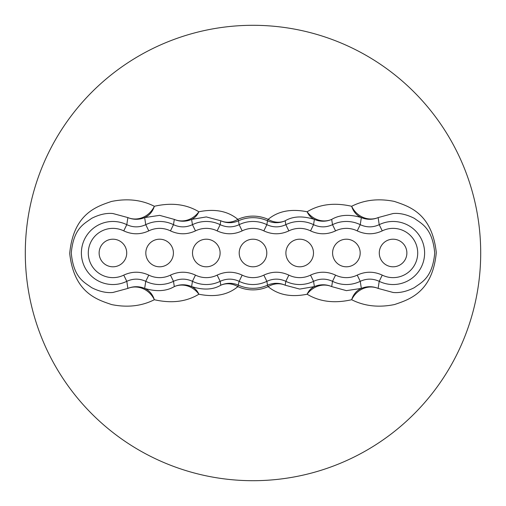 <?xml version="1.0" encoding="UTF-8"?>
<svg xmlns="http://www.w3.org/2000/svg" width="506" height="506" viewBox="0 0 506 506"><rect width="100%" height="100%" fill="white"/><g stroke="black" fill="none" stroke-linecap="round" stroke-linejoin="round"><path stroke-width="0.76" d="M170.446 230.875A24.636 24.636 0 0 0 148.783 230.875C140.466 234.733 132.123 234.733 123.755 230.875A24.636 24.636 0 0 0 88.291 253A24.636 24.636 0 0 0 123.755 275.125C132.072 271.267 140.415 271.267 148.783 275.125A24.636 24.636 0 0 0 170.446 275.125C178.763 271.267 187.106 271.267 195.474 275.125A24.636 24.636 0 0 0 217.137 275.125C225.461 271.267 233.797 271.267 242.165 275.125A24.636 24.636 0 0 0 263.835 275.125C272.152 271.267 280.495 271.267 288.863 275.125A24.636 24.636 0 0 0 310.526 275.125C318.843 271.267 327.186 271.267 335.554 275.125A24.636 24.636 0 0 0 357.217 275.125C365.534 271.267 373.877 271.267 382.245 275.125A24.636 24.636 0 0 0 417.709 253A24.636 24.636 0 0 0 382.245 230.875C373.928 234.733 365.585 234.733 357.217 230.875A24.636 24.636 0 0 0 335.554 230.875C327.237 234.733 318.894 234.733 310.526 230.875A24.636 24.636 0 0 0 288.863 230.875C280.539 234.733 272.203 234.733 263.835 230.875A24.636 24.636 0 0 0 242.165 230.875C233.848 234.733 225.505 234.733 217.137 230.875A24.636 24.636 0 0 0 195.474 230.875C187.157 234.733 178.814 234.733 170.446 230.875L173.482 224.677C179.801 227.58 186.119 227.58 192.444 224.677A31.536 31.536 0 0 1 220.173 224.677C226.492 227.58 232.817 227.58 239.136 224.677A31.536 31.536 0 0 1 266.864 224.677C273.183 227.58 279.508 227.58 285.827 224.677A31.536 31.536 0 0 1 313.556 224.677C319.881 227.58 326.199 227.58 332.518 224.677A31.536 31.536 0 0 1 360.253 224.677C366.572 227.58 372.89 227.58 379.209 224.677A31.536 31.536 0 0 1 424.61 253A31.536 31.536 0 0 1 379.209 281.323C372.89 278.42 366.572 278.42 360.253 281.323L357.217 275.125M112.92 266.801A13.801 13.801 0 0 0 126.721 253A13.801 13.801 0 0 0 112.92 239.199A13.801 13.801 0 0 0 99.125 253A13.801 13.801 0 0 0 112.92 266.801M159.618 266.801A13.801 13.801 0 0 0 173.413 253A13.801 13.801 0 0 0 159.618 239.199A13.801 13.801 0 0 0 145.817 253A13.801 13.801 0 0 0 159.618 266.801M206.309 266.801A13.801 13.801 0 0 0 220.11 253A13.801 13.801 0 0 0 206.309 239.199A13.801 13.801 0 0 0 192.508 253A13.801 13.801 0 0 0 206.309 266.801M253 266.801A13.801 13.801 0 0 0 266.801 253A13.801 13.801 0 0 0 253 239.199A13.801 13.801 0 0 0 239.199 253A13.801 13.801 0 0 0 253 266.801M299.691 266.801A13.801 13.801 0 0 0 313.492 253A13.801 13.801 0 0 0 299.691 239.199A13.801 13.801 0 0 0 285.89 253A13.801 13.801 0 0 0 299.691 266.801M346.382 266.801A13.801 13.801 0 0 0 360.183 253A13.801 13.801 0 0 0 346.382 239.199A13.801 13.801 0 0 0 332.587 253A13.801 13.801 0 0 0 346.382 266.801M393.08 266.801A13.801 13.801 0 0 0 406.875 253A13.801 13.801 0 0 0 393.08 239.199A13.801 13.801 0 0 0 379.279 253A13.801 13.801 0 0 0 393.08 266.801M123.755 230.875L126.791 224.677C133.11 227.58 139.428 227.58 145.747 224.677A31.536 31.536 0 0 1 173.482 224.677L174.317 219.408L159.618 215.36L144.659 217.586A21.562 18.595 68.8 0 0 154.336 206.277C171.534 202.381 186.379 204.209 198.864 211.774C214.886 208.535 227.883 211.065 237.858 219.364A36.887 36.887 0 0 1 268.142 219.364C278.041 211.091 291.039 208.561 307.136 211.774C319.571 204.215 334.415 202.381 351.664 206.277C364.282 199.876 378.507 198.251 394.326 201.407C408.361 206.246 431.896 212.716 436.292 252.564C432.516 292.835 408.576 299.685 394.585 304.53C378.69 307.768 364.383 306.168 351.664 299.723A21.562 18.595 68.8 0 1 361.341 288.414A21.562 21.556 180 0 1 378.121 288.414L393.08 292.468C399.645 293.126 406.767 291.507 414.427 287.617C421.201 282.405 432.352 278.445 434.724 253.07C432.44 227.618 421.144 223.538 414.446 218.396C406.773 214.5 399.651 212.874 393.08 213.532L378.121 217.586A21.562 19.993 64.6 0 1 351.664 206.277A21.562 18.595 111.2 0 0 361.341 217.586C349.538 214.108 339.652 214.715 331.683 219.408A21.562 19.936 63.9 0 1 307.136 211.774A21.562 16.837 112.4 0 0 314.397 219.408C302.664 215.733 292.93 216.188 285.194 220.787A21.562 19.095 63.9 0 1 268.142 219.364L267.497 220.787A35.325 35.325 0 0 0 238.503 220.787L239.136 224.677L242.165 230.875M382.245 275.125L379.209 281.323L378.121 288.414A21.562 19.993 115.4 0 0 351.664 299.723C334.466 303.619 319.621 301.791 307.136 294.226A21.562 19.936 116.1 0 1 331.683 286.592L346.382 290.64L361.341 288.414L360.253 281.323A31.536 31.536 0 0 1 332.518 281.323C326.199 278.42 319.881 278.42 313.556 281.323A31.536 31.536 0 0 1 285.827 281.323C279.508 278.42 273.183 278.42 266.864 281.323L263.835 275.125M288.863 275.125L285.827 281.323L285.194 285.213A21.562 21.556 180 0 0 267.497 285.213L268.142 286.636A21.562 19.095 116.1 0 1 285.194 285.213L299.691 289.071L314.397 286.592A21.562 16.837 67.6 0 0 307.136 294.226C291.114 297.465 278.117 294.935 268.142 286.636A36.887 36.887 0 0 1 237.858 286.636C227.959 294.909 214.961 297.439 198.864 294.226A21.562 16.837 112.4 0 0 191.603 286.592C203.336 290.267 213.07 289.811 220.806 285.213A21.562 21.556 180 0 1 238.503 285.213A35.325 35.325 0 0 0 267.497 285.213L266.864 281.323A31.536 31.536 0 0 1 239.136 281.323C232.817 278.42 226.492 278.42 220.173 281.323A31.536 31.536 0 0 1 192.444 281.323C186.119 278.42 179.801 278.42 173.482 281.323A31.536 31.536 0 0 1 145.747 281.323C139.428 278.42 133.11 278.42 126.791 281.323L123.755 275.125M174.317 219.408A21.562 19.936 116.1 0 0 198.864 211.774A21.562 16.837 67.6 0 1 191.603 219.408A21.562 21.556 0 0 1 174.317 219.408M217.137 230.875L220.173 224.677L220.806 220.787L206.309 216.929L191.603 219.408L192.444 224.677L195.474 230.875M195.474 275.125L192.444 281.323L191.603 286.592A21.562 21.556 180 0 0 174.317 286.592A21.562 19.936 63.9 0 1 198.864 294.226C186.429 301.785 171.585 303.619 154.336 299.723A21.562 18.595 111.2 0 0 144.659 288.414C156.462 291.892 166.347 291.285 174.317 286.592L173.482 281.323L170.446 275.125M148.783 230.875L145.747 224.677L144.659 217.586A21.562 21.556 0 0 1 127.879 217.586L112.92 213.532C106.355 212.874 99.233 214.493 91.573 218.383C84.799 223.595 73.648 227.555 71.276 252.93C73.56 278.382 84.856 282.462 91.554 287.604C99.227 291.5 106.349 293.126 112.92 292.468L127.879 288.414A21.562 21.556 180 0 1 144.659 288.414L145.747 281.323L148.783 275.125M127.879 217.586A21.562 19.993 115.4 0 0 154.336 206.277C141.617 199.832 127.31 198.232 111.415 201.47C97.424 206.315 73.484 213.165 69.708 253.436C74.104 293.284 97.639 299.754 111.674 304.593C127.493 307.749 141.718 306.124 154.336 299.723A21.562 19.993 64.6 0 0 127.879 288.414L126.791 281.323A31.536 31.536 0 0 1 81.39 253A31.536 31.536 0 0 1 126.791 224.677L127.879 217.586M253 25.3A227.7 227.7 0 0 0 25.3 253A227.7 227.7 0 0 0 253 480.7A227.7 227.7 0 0 0 480.7 253A227.7 227.7 0 0 0 253 25.3M220.806 220.787A21.562 19.095 116.1 0 0 237.858 219.364L238.503 220.787A21.562 21.556 0 0 1 220.806 220.787M242.165 275.125L239.136 281.323L237.858 286.636A21.562 19.095 63.9 0 0 220.806 285.213L220.173 281.323L217.137 275.125M382.245 230.875L379.209 224.677L378.121 217.586A21.562 21.556 0 0 1 361.341 217.586L360.253 224.677L357.217 230.875M335.554 230.875L332.518 224.677L331.683 219.408A21.562 21.556 0 0 1 314.397 219.408L313.556 224.677L310.526 230.875M335.554 275.125L332.518 281.323L331.683 286.592A21.562 21.556 180 0 0 314.397 286.592L313.556 281.323L310.526 275.125M263.835 230.875L266.864 224.677L267.497 220.787A21.562 21.556 0 0 0 285.194 220.787L285.827 224.677L288.863 230.875"/></g></svg>
